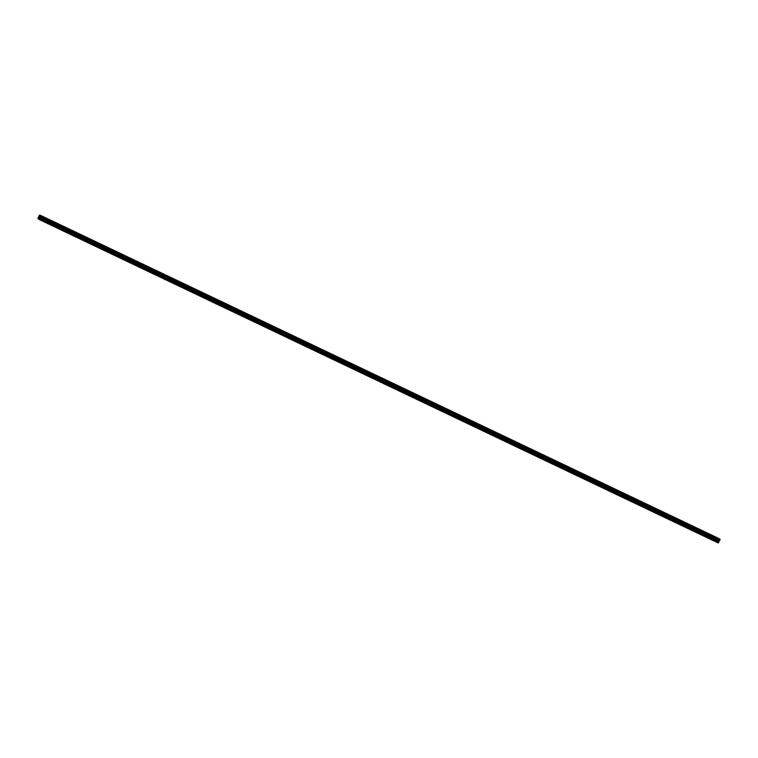 <?xml version="1.0" encoding="UTF-8"?>
<svg xmlns="http://www.w3.org/2000/svg" width="758" height="758" viewBox="0 0 758 758"><rect width="100%" height="100%" fill="white"/><g stroke="black" fill="none" stroke-linecap="round" stroke-linejoin="round"><path stroke-width="1.14" d="M39.975 218.01L40.373 217.195L39.975 218.01M39.407 216.03L39.804 216.636A0.635 0.512 115.5 0 1 39.729 217.101L39.52 217.537A0.635 0.512 115.5 0 1 39.179 217.868L38.516 218.114L38.554 217.29L39.7 216.172M41.889 217.319L41.178 217.347A0.635 0.512 -64.5 0 0 40.837 217.679L40.629 218.105A0.635 0.512 -64.5 0 0 40.553 218.579L40.752 219.27L41.387 219.015L40.449 220.133L39.681 219.545L40.24 218.721A0.635 0.512 -64.5 0 0 40.003 218.38L39.662 218.209A0.635 0.512 -64.5 0 0 39.255 218.209L38.734 219.242L37.9 218.332L39.425 215.31L40.629 215.452L40.117 216.494A0.635 0.512 -64.5 0 0 40.354 216.826L40.695 217.006A0.635 0.512 -64.5 0 0 41.103 217.006L41.633 215.973L42.457 216.873L41.889 217.319M39.909 215.083L718.328 538.313M719.276 538.767L41.633 215.973L720.1 539.668L719.456 540.644L41.823 217.859L719.456 540.644M718.641 540.255A0.635 0.512 -64.5 0 0 718.48 540.463L718.271 540.899A0.635 0.512 -64.5 0 0 718.186 541.212M718.868 541.534L41.226 218.74L718.878 541.534L718.575 542.69L40.458 220.133L718.091 542.918M41.444 216.039L40.676 215.67M718.271 538.246L40.629 215.452M41.377 216.172L40.61 215.803M41.358 216.229L40.534 215.831L41.358 216.229M41.718 216.712L39.985 215.888M41.15 216.987L40.117 216.494M719.986 539.137L42.344 216.343M720.1 539.668L42.457 216.873M719.655 540.558L42.012 217.764M41.747 217.612L41.178 217.347M718.48 540.463L40.837 217.679M718.271 540.899L40.629 218.105M41.121 218.844L40.553 218.579M718.982 541.591L41.339 218.797M719.029 541.809L41.387 219.015M718.575 542.69L40.932 219.905M40.231 218.674L39.255 218.209M40.354 219.242L38.696 218.456M39.767 219.384L38.99 219.015M39.7 219.517L38.923 219.147M39.672 219.687L38.734 219.242L39.672 219.687M717.561 537.877L39.918 215.083M39.814 216.854L38.98 216.456M39.407 217.698L38.554 217.29M39.302 217.792L38.667 217.489M39.814 216.722L39.198 216.428M39.814 216.788L39.122 216.466L39.814 216.788"/></g></svg>
